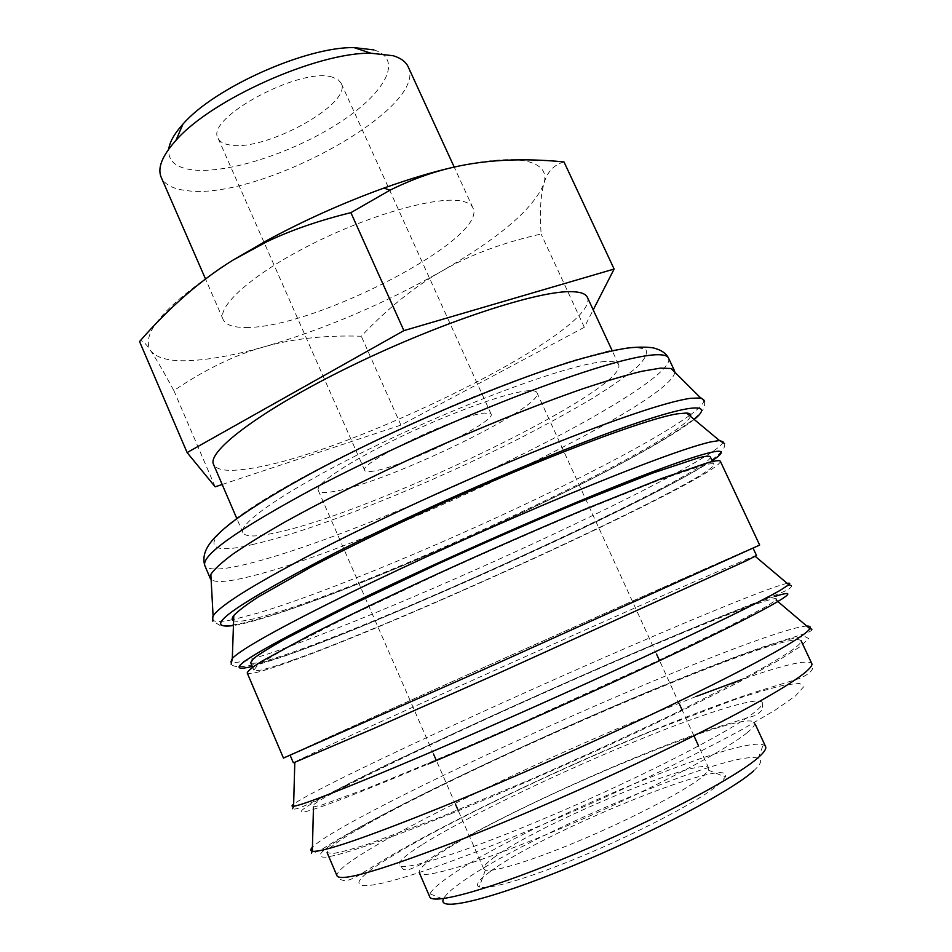 <?xml version="1.0" encoding="UTF-8"?>
<svg xmlns="http://www.w3.org/2000/svg" width="952" height="952" viewBox="0 0 952 952"><rect width="100%" height="100%" fill="white"/><g stroke="black" fill="none" stroke-linecap="round" stroke-linejoin="round"><path stroke-width="0.71" stroke-dasharray="4.76 3.57" d="M674.813 372.196C671.338 404.112 372.339 545.913 253.351 575.651C229.944 581.755 215.866 583.076 211.13 579.613M689.498 415.536C662.77 434.362 618.919 458.685 557.967 488.507C456.27 538.332 327.69 592.239 257.635 613.147L233.656 619.443M232.347 619.716C220.566 622.144 213.926 622.072 212.439 619.514M690.521 416.393C678.574 443.858 387.083 579.816 273.081 613.54C251.733 620.026 238.571 622.441 233.609 620.787M293.049 660.022C268.726 668.732 255.66 672.088 253.839 670.113L256.921 666.186C262.919 661.783 273.319 655.488 288.147 647.289L351.8 614.861L439.634 573.449C488.792 551.065 536.035 530.347 581.351 511.295L656.38 481.188L701.576 465.695C709.24 463.636 713.322 463.196 713.822 464.35C714.857 478.166 407.98 619.562 293.049 660.022M710.359 456.972C711.929 471.883 405.326 613.552 290.086 653.108C265.703 661.64 252.554 664.805 250.638 662.616M759.66 545.068C754.032 546.531 436.48 688.284 321.526 740.501L283.446 758.078M720.366 461.315C720.973 475.738 406.635 620.573 288.016 662.413C262.728 671.493 249.115 675.004 247.211 672.969M756.531 555.516C750.997 555.599 440.657 693.722 329.666 745.214L293.323 762.719M326.655 738.216L290.074 755.114L327.512 738.895L482.474 670.006L753.02 548.019C748.034 549.245 437.979 687.641 326.655 738.216M347.016 785.578C319.789 799.609 308.615 806.737 313.47 806.963L321.99 804.94L362.581 790.148C400.923 775.023 458.15 750.854 521.113 723.068L657.404 660.986L726.84 627.428L767.205 606.043L776.094 600.022C783.829 591.442 703.516 623.167 608.566 664.425C513.199 705.86 404.517 756.007 347.016 785.578M361.474 827.431C338.115 840.735 326.667 849.136 327.107 852.623L332.438 853.611C340.054 852.457 352.169 849.196 368.793 843.841L437.908 818.137L530.55 779.486C581.743 757.114 630.188 734.896 675.908 712.822L750.164 675.027C768.752 664.77 782.806 656.404 792.326 649.93C798.871 645.206 801.774 642.1 801.037 640.625C788.673 627.392 470.716 764.254 361.474 827.431M765.563 746.535L763.171 744.785C735.717 735.682 516.508 828.668 449.07 876.613C438.36 884.039 432.006 889.763 430.007 893.821L429.709 896.772M747.225 732.635C725.686 750.664 644.468 792.98 562.846 827.657C481.141 862.429 421.308 880.374 419.32 872.746C418.404 869.509 425.032 863.238 439.217 853.932C510.7 805.678 746.844 706.217 754.579 722.782C755.448 724.603 752.996 727.899 747.225 732.635M753.734 770.751C761.064 764.028 762.588 759.898 758.28 758.351C733.076 748.236 523.826 836.677 460.899 882.694C450.903 889.799 445.06 895.308 443.37 899.212L430.007 893.821M564 161.935C553.755 164.791 547.055 172.062 543.901 183.724C540.593 195.267 539.653 212.034 541.105 234.013C502.335 242.784 469.205 255.16 441.704 271.177C414.001 287.064 387.202 308.757 361.296 336.235C325.596 335.068 293.252 338.591 264.24 346.802C235.322 354.763 205.192 369.364 173.859 390.606C163.768 371.887 155.985 358.499 150.487 350.467C144.966 342.268 141.312 339.293 139.551 341.542M453.64 167.195C486.377 159.888 510.605 157.889 526.337 161.185C541.486 164.708 547.34 172.217 543.901 183.724C533.596 208.631 499.526 237.786 441.704 271.177C383.846 303.914 324.692 329.13 264.24 346.802C235.394 354.977 210.666 359.582 190.067 360.618C169.527 361.534 156.342 358.154 150.487 350.467C139.908 332.7 167.433 302.569 233.061 260.063M408.158 66.783C429.173 108.385 257.528 201.645 186.175 190.531C172.966 188.996 164.636 184.581 161.185 177.262M373.922 49.909C404.552 59.262 384.477 94.105 337.96 123.629C291.752 153.284 226.386 174.359 191.542 169.742C175.418 167.481 167.826 160.579 168.766 149.071M246.021 327.428C313.815 328.797 488.828 238.393 472.942 207.893C471.252 204.192 466.813 201.812 459.649 200.741C433.898 196.636 368.186 215.497 310.53 244.783C252.744 274.021 216.663 306.389 223.196 319.61C225.814 324.977 233.418 327.583 246.021 327.428M605.02 361.57C573.973 363.212 477.238 397.519 386.631 440.657C295.905 483.759 237.131 522.957 242.903 532.703C245.402 537.047 256.409 537.047 275.925 532.703C372.863 512.664 628.641 389.368 618.657 364.616C617.503 362.058 612.957 361.046 605.02 361.57M587.372 297.321C601.2 330.177 347.635 455.496 248.27 468.765C228.301 471.823 216.747 470.407 213.593 464.517M373.565 471.097C368.365 472.002 365.425 471.799 364.759 470.478C356.702 463.933 458.031 415.108 484.485 413.037L491.053 413.977C496.849 421.534 403.636 466.611 373.565 471.097M332.438 77.171C300.868 66.354 204.347 118.441 218.103 138.278C219.698 141.705 223.446 143.919 229.337 144.906C263.93 152.415 352.883 103.935 341.161 83.229L338.008 79.575L332.438 77.171M495.183 856.574C486.781 862.536 482.973 866.641 483.735 868.902L485.365 870.08C493.398 872.77 535.917 859.442 587.063 837.439C638.185 815.483 687.63 789.196 702.933 776.332L708.562 770.239L708.764 768.24C704.801 754.734 540.189 823.444 495.183 856.574M335.009 491.28C325.12 493.16 319.551 492.886 318.277 490.458C314.981 484.342 349.003 461.565 399.721 437.265C450.344 412.954 506.19 392.795 526.849 390.855C532.763 390.26 536.119 390.867 536.94 392.652C545.508 406.421 388.952 482.176 335.009 491.28M490.316 871.461C478.606 879.934 474.929 885.146 479.249 887.097C487.852 890.644 534.846 876.411 591.668 852.04C648.443 827.728 703.088 798.3 719.414 783.877L725.329 777.022C735.563 753.353 542.604 832.012 490.316 871.461M421.677 844.995C405.778 855.039 398.257 861.703 399.09 864.963C400.84 872.52 465.397 852.373 554.433 814.257C643.409 776.249 731.612 730.791 754.496 712.286C760.505 707.514 763.099 704.254 762.254 702.516C759.22 695.817 707.586 712.048 644.064 737.788C563.751 770.168 465.695 817.09 421.677 844.995M222.185 484.497L400.923 425.104L584.326 327.274L593.215 309.888M584.326 327.274L541.105 234.013M400.923 425.104L361.296 336.235M215.176 486.817L173.859 390.606M703.683 399.769C704.599 402.589 700.232 407.575 690.569 414.751M694.187 419.451C670.803 437.337 625.714 462.553 558.919 495.111C459.042 543.83 332.724 596.952 264.537 617.765C251.471 621.751 241.106 624.345 233.442 625.559M712.132 460.744C687.13 476.773 641.624 500.431 575.591 531.716C474.929 579.459 348.706 633.663 281.471 657.237L252.268 666.448M775.249 596.357C746.713 605.924 698.768 625.202 631.39 654.179C528.074 698.601 402.149 756.423 338.15 789.375C304.997 806.439 294.275 813.829 305.973 811.532C321.217 807.701 361.903 791.885 428.031 764.063M449.903 814.186C507.345 790.731 573.532 761.755 635.9 732.731C676.063 713.702 711.334 696.328 741.703 680.62L777.689 660.866L800.061 646.741L808.7 638.59L804.452 636.293L788.792 639.375C773.393 643.838 753.972 650.394 730.517 659.022L648.479 691.699C544.342 735.087 418.523 794.027 355.524 829.882C322.895 848.47 312.851 857.562 325.405 857.169C341.53 855.289 383.037 840.961 449.903 814.186M668.542 358.107C673.837 369.911 612.838 408.789 534.631 448.154C438.503 496.789 315.243 547.198 248.234 563.727C222.494 570.117 208.012 570.724 204.799 565.548M253.684 544.27C188.151 560.454 200.515 531.704 314.755 470.895C364.628 444.751 418.13 419.832 475.274 396.139C511.343 381.8 543.818 369.983 572.688 360.677L608.316 350.99L632.747 347.147L645.408 348.92C648.181 352.668 645.492 358.618 637.34 366.794C626.464 375.957 611.589 386.417 592.703 398.198C572.033 410.455 548.947 423.188 523.457 436.409C433.065 482.64 316.231 529.99 253.684 544.27M723.044 441.823C723.33 449.284 656.499 485.258 574.223 524.385C471.835 573.187 343.458 628.118 274.438 651.763C248.591 660.628 234.073 664.032 230.884 661.973M787.209 583.374C773.369 586.039 707.193 612.909 629.819 646.408C524.754 691.842 396.687 750.426 330.939 783.603C311.018 793.659 298.583 800.501 293.644 804.154M806.796 626.083C790.719 626.642 724.008 651.382 646.86 683.786C540.962 728.173 412.99 787.887 348.265 824.027C329.178 834.678 317.23 842.401 312.423 847.221M695.971 696.543L655.166 712.846C553.457 754.496 430.851 812.556 370.614 848.708C347.444 862.583 336.246 871.615 336.996 875.828C337.889 878.47 340.602 880.1 345.124 880.707C347.742 880.588 351.585 879.208 356.679 876.566L386.893 858.049C446.357 822.492 560.073 768.014 657.213 728.577C693.401 713.964 727.483 701.291 752.33 692.985L799.787 678.419C811.152 673.254 815.138 668.28 811.747 663.461C807.284 659.331 783.948 664.698 741.727 679.549M656.63 729.161C560.407 768.074 444.275 823.504 388.785 858.109C329.916 893.821 356.857 898.45 480.7 850.077C534.5 828.787 590.228 804.571 647.848 777.439C683.798 760.065 715.416 743.976 742.703 729.161L775.142 710.144L795.479 695.948L803.464 687.035L799.751 683.417L785.59 684.797C771.572 687.998 753.794 693.234 732.243 700.493L656.63 729.161M704.647 401.185L704.563 406.587C702.267 410.372 704.539 409.312 693.544 419.32C667.162 439.074 622.441 464.219 559.383 494.766C470.431 538.07 363.295 583.957 289.955 609.256C269.892 615.968 252.72 620.942 238.428 624.179C227.159 625.631 221.078 626.083 220.186 625.535L212.855 621.168M724.579 443.561C728.673 458.09 659.236 490.78 576.019 531.394C434.826 596.38 245.354 681.929 231.169 664.27M791.35 585.587C792.1 586.123 791.076 587.432 788.292 589.526C778.653 594.334 759.541 600.998 744.857 606.912C714.345 618.931 676.61 634.591 631.676 653.917C558.955 685.261 476.595 722.401 410.217 753.841C344.077 783.722 298.25 812.734 292.538 808.724M811.854 629.189C812.722 629.641 811.39 630.795 807.855 632.64L763.242 646.884C732.147 657.737 693.972 672.6 648.728 691.461C567.344 725.483 474.596 767.931 405.909 802.762C366.568 823.016 338.769 838.414 322.526 848.958L312.208 853.623L311.375 853.063M253.839 670.113L252.601 667.233M472.942 207.893L454.199 167.076M242.903 532.703L236.87 518.65M364.759 470.478L218.103 138.278M483.735 868.902L458.007 810.045M455.663 804.69L436.099 759.934M433.624 754.281L318.277 490.458M485.365 870.08L479.249 887.097M762.254 702.516L762.528 708.942C762.766 709.728 760.553 711.846 755.876 715.297L710.43 729.315C631.973 754.96 493.267 818.506 436.064 854.658C424.497 862.869 414.786 868.01 406.956 870.092L403.505 869.378L399.09 864.963M708.562 770.239L725.329 777.022M708.764 768.24L698.601 746.011M693.937 735.825L682.048 709.835M679.621 704.516L659.296 660.093M656.725 654.476L536.94 392.652M491.053 413.977L341.161 83.229M618.657 364.616L612.219 350.752M223.196 319.61L205.513 278.995M758.28 758.351L763.171 744.785M755.245 724.222L754.579 722.782M713.822 464.35L712.489 461.518"/><path stroke-width="1.43" d="M211.13 579.613L210.321 578.495L210.844 574.389C214.188 569.32 221.566 562.537 232.966 554.052C246.711 544.627 264.263 533.81 285.636 521.613C320.848 502.144 361.879 481.522 408.753 459.733C470.823 431.339 534.155 405.6 583.124 388.666C606.317 380.955 625.928 375.147 641.946 371.268L660.462 368.127L671.112 368.507L674.528 370.852L674.813 372.196M233.656 619.443L232.347 619.716M212.439 619.514L213.093 616.075C219.864 605.055 258.468 581.446 328.916 545.234C392.129 513.176 474.822 475.667 544.853 447.357C617.122 418.499 665.555 402.16 690.164 398.329L700.696 397.96L703.683 399.769M233.609 620.787C231.645 619.966 231.705 618.217 233.787 615.539C238.06 611.005 246.235 604.794 258.301 596.928L312.077 566.452C347.373 547.995 387.988 528.229 433.91 507.142C541.783 457.96 645.944 418.713 677.324 413.834L686.499 413.037C689.879 413.263 691.223 414.382 690.521 416.393M252.601 667.233L250.638 662.616L253.637 658.475C259.563 653.953 269.916 647.527 284.672 639.208L348.158 606.483L435.861 564.941C484.973 542.533 532.192 521.863 577.531 502.918L652.632 473.108L697.971 457.983C705.682 456.044 709.811 455.699 710.359 456.972L712.489 461.518M283.446 758.078L481.76 670.375L759.66 545.068L720.366 461.315C719.855 460.137 715.761 460.566 708.074 462.601L661.878 478.404L584.79 509.296C538.118 528.907 489.435 550.256 438.717 573.354C389.713 595.869 345.671 616.991 311.447 634.306L262.074 661.081C252.673 667.019 247.722 670.97 247.211 672.969L283.446 758.078M290.158 755.317L293.323 762.719L294.799 762.314L374.85 728.006L500.597 672.302L746.082 560.883L756.531 555.516L753.115 548.221M419.32 872.746L429.709 896.772C432.184 905.542 492.636 888.74 574.603 854.122C656.511 819.612 737.526 776.439 758.589 757.28C764.242 752.235 766.574 748.653 765.563 746.535L755.245 724.222M443.37 899.212C437.254 912.028 489.899 899.89 569.808 867.058C649.597 834.368 732.778 790.291 753.734 770.751M187.116 452.581L139.551 341.542C169.373 307.317 200.551 280.15 233.061 260.063L267.06 241.618C291.038 230.194 318.979 220.531 350.883 212.653L389.915 190.233C411.109 179.726 432.339 172.05 453.64 167.195C486.639 159.674 523.433 157.913 564 161.935L614.123 269.035L403.898 330.618L187.116 452.581L215.176 486.817L222.185 484.497M205.513 278.995L161.185 177.262C157.258 168.028 162.173 155.747 175.93 140.42C211.165 99.603 316.957 52.289 370.863 53.217L393.188 55.728C400.875 58.084 405.861 61.773 408.158 66.783L454.199 167.076M236.87 518.65L213.593 464.517C206.334 451.296 263.192 408.634 353.061 365.068C442.799 321.455 540.117 289.872 572.604 291.705C580.898 292.026 585.825 293.906 587.372 297.321L612.219 350.752M168.766 149.071C169.706 141.872 174.442 133.554 182.974 124.117C214.188 87.81 306.151 46.672 354.025 47.6L373.922 49.909M233.061 260.063L267.667 240.082C305.175 219.888 343.958 202.538 384.025 188.032C409.229 179.012 432.434 172.062 453.64 167.195M593.215 309.888L614.123 269.035M403.898 330.618L350.883 212.653M690.569 414.751L689.498 415.536M233.442 625.559C199.396 629.986 233.49 605.662 335.711 552.565C420.939 509.558 540.058 457.638 615.147 430.554C690.628 403.279 715.583 402.065 694.187 419.451M252.268 666.448C217.211 674.801 252.09 653.024 356.905 601.105C443.739 558.943 564.322 505.976 638.744 477.13C713.583 448.083 736.051 444.786 712.132 460.744M428.031 764.063C518.197 725.948 640.089 670.767 712.512 635.389C785.364 599.819 803.262 587.313 775.249 596.357M210.321 578.495L204.799 565.548C201.348 555.302 237.381 529.776 312.899 488.959C371.815 457.852 448.987 422.688 515.008 396.925C583.219 370.768 629.629 356.738 654.238 354.834C662.556 354.322 667.328 355.417 668.542 358.107L674.528 370.852M230.884 661.973L232.312 658.415C241.499 648.919 280.709 627.118 349.943 592.989C413.727 561.835 496.682 524.362 566.535 495.207C638.566 465.397 686.487 447.666 710.299 441.99L719.438 440.514L723.044 441.823M293.644 804.154C291.502 805.797 291.479 806.499 293.585 806.273C302.962 805.047 345.493 788.387 421.177 756.293C487.234 728.125 571.474 690.628 640.982 658.439C712.524 625.167 758.839 602.521 779.95 590.466L788.827 584.73C790.398 583.326 789.862 582.874 787.209 583.374M312.423 847.221C310.292 849.47 310.257 850.802 312.327 851.219C321.788 852.754 365.378 837.855 443.085 806.511C509.844 779.283 594.488 741.775 663.889 708.645C735.253 674.302 781.08 650.109 801.346 636.079C806.023 632.794 808.855 630.319 809.843 628.665C810.914 626.844 809.902 625.988 806.796 626.083M327.107 852.623L336.996 875.828C340.626 882.314 383.406 869.664 465.338 837.879C528.812 812.77 608.566 777.546 673.921 745.69C741.132 712.62 784.329 688.653 803.5 673.802C809.89 668.732 812.639 665.281 811.747 663.461L801.037 640.625M741.727 679.549L695.971 696.543M204.799 565.548C201.217 553.433 209.023 543.604 215.806 536.523C221.245 531.157 223.708 528.669 235.846 519.411C255.195 505.476 280.447 490.042 311.59 473.108C392.724 429.388 506.024 381.014 578.043 359.618C598.499 353.858 614.813 350.027 626.987 348.123C637.043 346.921 645.753 346.825 653.143 347.849C660.95 349.8 666.091 353.216 668.542 358.107M210.844 574.389L213.093 616.075M212.855 621.168L212.748 616.706M233.787 615.539L232.312 658.415L231.169 664.27M294.799 762.314L293.585 806.273L292.538 808.724M313.47 806.963L312.327 851.219L311.375 853.063M458.007 810.045L455.663 804.69M436.099 759.934L433.624 754.281M698.601 746.011L693.937 735.825M682.048 709.835L679.621 704.516M659.296 660.093L656.725 654.476M182.974 124.117L175.93 140.42M354.025 47.6L370.863 53.217M267.667 240.082L267.06 241.618M384.025 188.032L389.915 190.233M811.854 629.189L809.843 628.665L776.094 600.022M791.35 585.587L788.827 584.73L755.245 556.337M724.579 443.561L719.438 440.514L686.499 413.037M704.647 401.185L701.386 398.126M671.112 368.507L700.696 397.96"/></g></svg>
